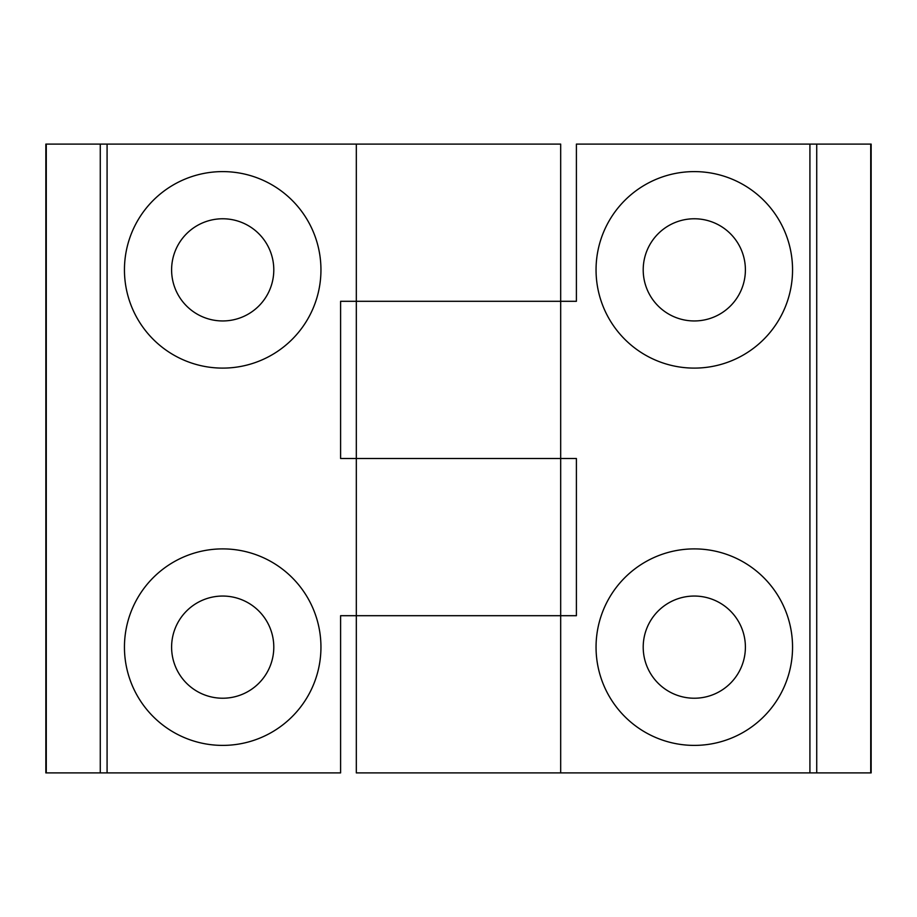 <?xml version="1.0" encoding="UTF-8"?>
<svg xmlns="http://www.w3.org/2000/svg" width="917" height="917" viewBox="0 0 917 917"><rect width="100%" height="100%" fill="white"/><g stroke="black" fill="none" stroke-linecap="round" stroke-linejoin="round"><path stroke-width="1.38" d="M222.705 596.05A51.088 51.088 0 0 0 171.605 647.138A51.088 51.088 0 0 0 222.705 698.227A51.088 51.088 0 0 0 273.793 647.138A51.088 51.088 0 0 0 222.705 596.05M222.705 218.773A51.088 51.088 0 0 0 171.605 269.862A51.088 51.088 0 0 0 222.705 320.95A51.088 51.088 0 0 0 273.793 269.862A51.088 51.088 0 0 0 222.705 218.773M222.705 171.605A98.245 98.245 0 0 0 124.448 269.862A98.245 98.245 0 0 0 222.705 368.107A98.245 98.245 0 0 0 320.95 269.862A98.245 98.245 0 0 0 222.705 171.605M222.705 548.893A98.245 98.245 0 0 0 124.448 647.138A98.245 98.245 0 0 0 222.705 745.395A98.245 98.245 0 0 0 320.95 647.138A98.245 98.245 0 0 0 222.705 548.893M356.323 615.697L356.323 772.905L560.677 772.905L560.677 615.697L356.323 615.697L576.403 615.697L576.403 458.5L356.323 458.5L356.323 615.697L340.597 615.697L340.597 772.905L100.274 772.905L100.274 144.095L46.01 144.095M356.323 144.095L356.323 301.303L560.677 301.303L356.323 301.303L356.323 458.5L560.677 458.5L560.677 144.095L100.274 144.095M356.323 301.303L340.597 301.303L340.597 458.5L356.323 458.5M46.274 144.095L46.274 772.905L100.274 772.905M48.991 772.905L45.85 772.905L45.85 144.095M694.295 320.95A51.088 51.088 0 0 0 745.395 269.862A51.088 51.088 0 0 0 694.295 218.773A51.088 51.088 0 0 0 643.207 269.862A51.088 51.088 0 0 0 694.295 320.95M694.295 698.227A51.088 51.088 0 0 0 745.395 647.138A51.088 51.088 0 0 0 694.295 596.05A51.088 51.088 0 0 0 643.207 647.138A51.088 51.088 0 0 0 694.295 698.227M694.295 745.395A98.245 98.245 0 0 0 792.552 647.138A98.245 98.245 0 0 0 694.295 548.893A98.245 98.245 0 0 0 596.05 647.138A98.245 98.245 0 0 0 694.295 745.395M694.295 368.107A98.245 98.245 0 0 0 792.552 269.862A98.245 98.245 0 0 0 694.295 171.605A98.245 98.245 0 0 0 596.05 269.862A98.245 98.245 0 0 0 694.295 368.107M560.677 772.905L870.99 772.905M870.726 772.905L870.726 144.095L816.726 144.095L816.726 772.905M560.677 301.303L576.403 301.303L576.403 144.095L816.726 144.095M868.009 144.095L871.15 144.095L871.15 772.905M107.083 772.905L107.083 144.095M809.917 144.095L809.917 772.905M560.677 615.697L560.677 458.5"/></g></svg>
